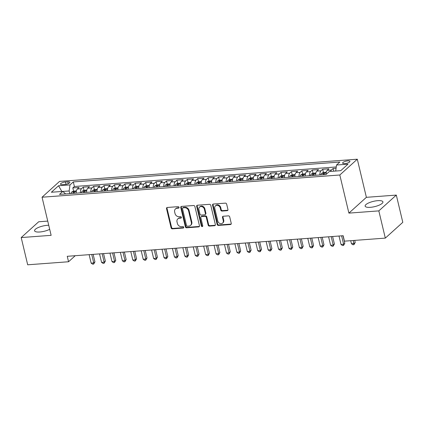 <?xml version="1.0" encoding="UTF-8"?>
<svg xmlns="http://www.w3.org/2000/svg" width="424" height="424" viewBox="0 0 424 424"><rect width="100%" height="100%" fill="white"/><g stroke="black" fill="none" stroke-linecap="round" stroke-linejoin="round"><path stroke-width="0.64" d="M179.039 207.357A0.806 0.678 -132.1 0 0 178.149 206.663L167.289 207.474A1.15 0.965 -132.1 0 0 166.521 208.619L171.105 227.863A1.15 0.965 -132.1 0 0 172.383 228.854L183.242 228.043A0.806 0.678 -132.1 0 0 182.887 226.549L181.483 226.655A3.684 3.09 -132.1 0 1 177.396 223.475L177.015 221.874A3.684 3.09 -132.1 0 1 177.815 218.895A3.684 3.09 -132.1 0 1 179.469 218.206L180.873 218.1A0.806 0.678 -132.1 0 0 180.518 216.606L179.114 216.712A3.684 3.09 -132.1 0 1 175.027 213.532L174.646 211.931A3.684 3.09 -132.1 0 1 175.446 208.953A3.684 3.09 -132.1 0 1 177.1 208.263L178.504 208.157A0.806 0.678 -132.1 0 0 179.039 207.357M377.72 200.669A9.143 2.714 -13.4 0 0 365.138 206.117A9.143 2.714 -13.4 0 0 370.348 207.325A9.143 2.714 -13.4 0 0 382.93 201.877A9.143 2.714 -13.4 0 0 377.72 200.669M48.739 225.277A9.143 2.714 -13.4 0 0 47.165 225.335A9.143 2.714 -13.4 0 0 34.583 230.783A9.143 2.714 -13.4 0 0 39.792 231.992A9.143 2.714 -13.4 0 0 49.698 229.31M347.786 160.887A3.752 1.113 -13.4 0 0 342.624 163.123A3.752 1.113 -13.4 0 0 344.765 163.622A3.752 1.113 -13.4 0 0 349.927 161.385A3.752 1.113 -13.4 0 0 347.786 160.887M227.184 210.675A1.15 0.965 -132.1 0 0 227.948 209.53L226.665 204.13A1.15 0.965 -132.1 0 0 225.388 203.138L213.33 204.039A1.15 0.965 -132.1 0 0 212.562 205.184L217.146 224.429A1.15 0.965 -132.1 0 0 218.424 225.42L230.481 224.519A1.15 0.965 -132.1 0 0 231.25 223.374L229.697 216.855A1.15 0.965 -132.1 0 0 228.419 215.858L223.257 216.245A1.15 0.965 -132.1 0 0 222.489 217.39L223.263 220.623A3.079 2.586 -132.1 0 1 222.589 223.114A3.079 2.586 -132.1 0 1 219.823 223.443A3.079 2.586 -132.1 0 1 217.793 221.031L214.777 208.364A3.079 2.586 -132.1 0 1 215.445 205.873A3.079 2.586 -132.1 0 1 218.212 205.55A3.079 2.586 -132.1 0 1 220.242 207.956L220.745 210.066A1.15 0.965 -132.1 0 0 222.022 211.062L227.184 210.675L227.656 210.251A1.15 0.965 -132.1 0 0 227.895 210.198M348.894 213.118L378.828 210.882L385.315 238.113L402.8 222.319L396.313 195.088L366.378 197.324L357.3 159.201L339.815 174.995L348.894 213.118L366.378 197.324M47.742 221.1L38.685 221.773L21.2 237.567L51.134 235.336L42.05 197.213L339.815 174.995M21.2 237.567L27.687 264.799L68.55 261.751L75.239 255.709M385.315 238.113L344.452 241.161L343.154 235.718L67.252 256.303L68.55 261.751M194.881 206.504A1.15 0.965 -132.1 0 0 193.604 205.508L181.546 206.409A1.15 0.965 -132.1 0 0 180.778 207.553L185.362 226.798A1.15 0.965 -132.1 0 0 186.639 227.794L198.697 226.893A1.15 0.965 -132.1 0 0 199.466 225.748L194.881 206.504M197.436 205.221L209.498 204.326A1.15 0.965 -132.1 0 1 210.77 205.317L215.355 224.561A1.15 0.965 -132.1 0 1 214.592 225.706L209.429 226.093A1.15 0.965 -132.1 0 1 208.152 225.096L206.292 217.295A1.15 0.965 -132.1 0 0 205.015 216.304L201.591 216.558A1.15 0.965 -132.1 0 0 200.828 217.703L202.762 225.828A0.806 0.678 -132.1 0 1 201.331 225.934L196.672 206.371A1.15 0.965 -132.1 0 1 197.436 205.221M336.073 168.28L333.1 168.503L333.736 171.179M330.593 171.413A4.691 2.136 -94.3 0 1 331.372 170.061L327.211 170.369L328.934 168.81L322.685 169.277L323.448 172.483M319.85 174.958A4.691 2.136 -94.3 0 1 320.963 170.835L316.797 171.148L318.525 169.589L312.276 170.056L313.039 173.257M309.441 175.737A4.691 2.136 -94.3 0 1 310.554 171.614L306.388 171.927L308.11 170.369L301.867 170.835L302.63 174.036M299.026 176.511A4.691 2.136 -94.3 0 1 300.139 172.393L295.973 172.701L297.701 171.142L291.452 171.609L292.216 174.81M288.617 177.29A4.691 2.136 -94.3 0 1 289.73 173.167L285.564 173.48L287.286 171.921L281.043 172.388L281.806 175.589M278.208 178.064A4.691 2.136 -94.3 0 1 279.315 173.946L275.155 174.253L276.877 172.695L270.629 173.162L271.392 176.368M267.793 178.843A4.691 2.136 -94.3 0 1 268.906 174.72L264.74 175.032L266.468 173.474L260.219 173.941L260.983 177.142M257.384 179.617A4.691 2.136 -94.3 0 1 258.497 175.499L254.331 175.806L256.054 174.248L249.81 174.714L250.573 177.921M246.969 180.396A4.691 2.136 -94.3 0 1 248.082 176.273L243.917 176.585L245.644 175.027L239.396 175.494L240.159 178.695M236.56 181.175A4.691 2.136 -94.3 0 1 237.673 177.052L233.507 177.364L235.23 175.806L228.987 176.273L229.75 179.474M226.151 181.949A4.691 2.136 -94.3 0 1 227.259 177.831L223.098 178.138L224.821 176.58L218.572 177.047L219.335 180.253M215.737 182.728A4.691 2.136 -94.3 0 1 216.85 178.605L212.684 178.917L214.412 177.359L208.163 177.826L208.926 181.027M205.327 183.502A4.691 2.136 -94.3 0 1 206.44 179.384L202.274 179.691L203.997 178.133L197.754 178.599L198.517 181.806M194.913 184.281A4.691 2.136 -94.3 0 1 196.026 180.158L191.86 180.47L193.588 178.912L187.339 179.379L188.102 182.58M184.504 185.06A4.691 2.136 -94.3 0 1 185.617 180.937L181.451 181.249L183.179 179.691L176.93 180.158L177.693 183.359M174.094 185.834A4.691 2.136 -94.3 0 1 175.202 181.716L171.042 182.023L172.764 180.465L166.515 180.931L167.279 184.133M163.68 186.613A4.691 2.136 -94.3 0 1 164.793 182.49L160.627 182.802L162.355 181.244L156.106 181.711L156.869 184.912M153.271 187.387A4.691 2.136 -94.3 0 1 154.384 183.269L150.218 183.576L151.94 182.018L145.697 182.484L146.46 185.691M142.856 188.166A4.691 2.136 -94.3 0 1 143.969 184.043L139.803 184.355L141.531 182.797L135.282 183.263L136.046 186.465M132.447 188.94A4.691 2.136 -94.3 0 1 133.56 184.822L129.394 185.129L131.122 183.571L124.873 184.037L125.637 187.244M122.038 189.719A4.691 2.136 -94.3 0 1 123.145 185.595L118.985 185.908L120.708 184.35L114.459 184.816L115.222 188.018M111.623 190.498A4.691 2.136 -94.3 0 1 112.736 186.374L108.57 186.687L110.298 185.129L104.05 185.595L104.813 188.797M101.214 191.272A4.691 2.136 -94.3 0 1 102.327 187.154L98.161 187.461L99.884 185.903L93.64 186.369L94.404 189.576M90.8 192.051A4.691 2.136 -94.3 0 1 91.913 187.927L87.747 188.24L89.475 186.682L83.226 187.148L81.503 188.707A4.691 2.136 85.7 0 0 80.39 192.825M83.989 190.35L83.226 187.148M62.561 184.641L64.851 184.472A3.636 1.076 -13.4 0 0 69.854 182.304A3.636 1.076 -13.4 0 0 67.782 181.822L65.492 181.991A3.636 1.076 -13.4 0 0 60.489 184.159A3.636 1.076 -13.4 0 0 62.561 184.641M357.3 159.201L59.535 181.419L42.05 197.213M335.686 171.036L336.529 165.021L339.841 162.032L73.31 181.917L70.002 184.906L69.149 190.97L69.78 193.62M336.529 165.021L347.982 164.162L340.801 170.655L329.347 171.508L326.04 174.497L59.508 194.383L62.821 191.399L51.368 192.252L58.549 185.76L70.002 184.906M336.259 166.955L74.401 186.491L72.817 187.922L79.065 187.456L77.338 189.014A4.691 2.136 85.7 0 0 76.225 193.137M91.913 187.927L93.64 186.369M102.327 187.154L104.05 185.595M112.736 186.374L114.459 184.816M123.145 185.595L124.873 184.037M133.56 184.822L135.282 183.263M143.969 184.043L145.697 182.484M154.384 183.269L156.106 181.711M164.793 182.49L166.515 180.931M175.202 181.716L176.93 180.158M185.617 180.937L187.339 179.379M196.026 180.158L197.754 178.599M206.44 179.384L208.163 177.826M216.85 178.605L218.572 177.047M227.259 177.831L228.987 176.273M237.673 177.052L239.396 175.494M248.082 176.273L249.81 174.714M258.497 175.499L260.219 173.941M268.906 174.72L270.629 173.162M279.315 173.946L281.043 172.388M289.73 173.167L291.452 171.609M300.139 172.393L301.867 170.835M310.554 171.614L312.276 170.056M320.963 170.835L322.685 169.277M331.372 170.061L333.1 168.503M69.149 190.97L62.869 191.441M378.828 210.882L396.313 195.088M73.58 191.129L72.817 187.922M74.401 186.491L73.31 181.917M65.619 193.927L62.821 191.399M87.747 188.24A4.691 2.136 85.7 0 0 86.639 192.358M98.161 187.461A4.691 2.136 85.7 0 0 97.048 191.584M108.57 186.687A4.691 2.136 85.7 0 0 107.458 190.805M118.985 185.908A4.691 2.136 85.7 0 0 117.872 190.032M129.394 185.129A4.691 2.136 85.7 0 0 128.281 189.252M139.803 184.355A4.691 2.136 85.7 0 0 138.696 188.479M150.218 183.576A4.691 2.136 85.7 0 0 149.105 187.7M160.627 182.802A4.691 2.136 85.7 0 0 159.514 186.92M171.042 182.023A4.691 2.136 85.7 0 0 169.929 186.147M181.451 181.249A4.691 2.136 85.7 0 0 180.338 185.368M191.86 180.47A4.691 2.136 85.7 0 0 190.752 184.594M202.274 179.691A4.691 2.136 85.7 0 0 201.162 183.815M212.684 178.917A4.691 2.136 85.7 0 0 211.571 183.036M223.098 178.138A4.691 2.136 85.7 0 0 221.985 182.262M233.507 177.364A4.691 2.136 85.7 0 0 232.394 181.483M243.917 176.585A4.691 2.136 85.7 0 0 242.809 180.709M254.331 175.806A4.691 2.136 85.7 0 0 253.218 179.93M264.74 175.032A4.691 2.136 85.7 0 0 263.627 179.156M275.155 174.253A4.691 2.136 85.7 0 0 274.042 178.377M285.564 173.48A4.691 2.136 85.7 0 0 284.451 177.598M295.973 172.701A4.691 2.136 85.7 0 0 294.866 176.824M306.388 171.927A4.691 2.136 85.7 0 0 305.275 176.045M316.797 171.148A4.691 2.136 85.7 0 0 315.684 175.271M327.211 170.369A4.691 2.136 85.7 0 0 326.098 174.444M61.835 191.468L58.549 185.76M179.039 207.723A0.806 0.678 -132.1 0 1 178.976 207.733L177.571 207.839A3.684 3.09 -132.1 0 0 175.918 208.529L175.446 208.953M177.815 218.895L178.287 218.471A3.684 3.09 -132.1 0 1 179.94 217.782L181.345 217.676A0.806 0.678 -132.1 0 0 181.408 217.666M167.051 207.522A1.15 0.965 -132.1 0 0 166.998 208.189L171.582 227.434A1.15 0.965 -132.1 0 0 172.854 228.43L183.714 227.619A0.806 0.678 -132.1 0 0 183.778 227.608M181.308 206.462A1.15 0.965 -132.1 0 0 181.249 207.129L185.834 226.374A1.15 0.965 -132.1 0 0 187.111 227.365L199.174 226.464A1.15 0.965 -132.1 0 0 199.407 226.416M183.025 207.824A0.806 0.678 -132.1 0 0 182.49 208.624L186.512 225.515A0.806 0.678 -132.1 0 0 187.408 226.209L188.887 226.098A3.684 3.09 -132.1 0 0 190.54 225.414A3.684 3.09 -132.1 0 0 191.346 222.436L188.595 210.887A3.684 3.09 -132.1 0 0 184.509 207.712L183.025 207.824L183.502 207.394A0.806 0.678 -132.1 0 0 183.136 207.548L182.665 207.972M190.54 225.414L191.017 224.985A3.684 3.09 -132.1 0 0 191.818 222.006L191.346 222.436M183.502 207.394L184.981 207.283A3.684 3.09 -132.1 0 1 189.067 210.463L191.818 222.006M201.077 216.77L201.548 216.346A1.15 0.965 -132.1 0 1 202.068 216.129L205.492 215.874A1.15 0.965 -132.1 0 1 206.764 216.865L208.624 224.672A1.15 0.965 -132.1 0 0 209.901 225.663L215.063 225.282A1.15 0.965 -132.1 0 0 215.302 225.229M197.202 205.274A1.15 0.965 -132.1 0 0 197.144 205.942L201.803 225.504A0.806 0.678 -132.1 0 0 202.757 226.193M204.363 209.196A3.079 2.586 -132.1 0 0 202.333 206.79A3.079 2.586 -132.1 0 0 199.566 207.113A3.079 2.586 -132.1 0 0 198.898 209.604L199.958 214.067A1.15 0.965 -132.1 0 0 201.236 215.058L204.66 214.804A1.15 0.965 -132.1 0 0 205.428 213.659L204.363 209.196L204.834 208.767A3.079 2.586 -132.1 0 0 202.804 206.361A3.079 2.586 -132.1 0 0 200.038 206.689L199.566 207.113M205.179 214.592L205.651 214.162A1.15 0.965 -132.1 0 0 205.9 213.23L205.428 213.659M204.834 208.767L205.9 213.23M215.445 205.873L215.917 205.449A3.079 2.586 -132.1 0 1 218.683 205.121A3.079 2.586 -132.1 0 1 220.713 207.527L221.217 209.642A1.15 0.965 -132.1 0 0 222.494 210.633L227.656 210.251M222.589 223.114L223.061 222.685A3.079 2.586 -132.1 0 0 223.734 220.199L223.263 220.623M223.019 216.293A1.15 0.965 -132.1 0 0 222.96 216.966L223.734 220.199M213.092 204.087A1.15 0.965 -132.1 0 0 213.034 204.755L217.618 223.999A1.15 0.965 -132.1 0 0 218.895 224.996L230.953 224.095A1.15 0.965 -132.1 0 0 231.191 224.042M76.421 190.869L73.691 191.076L71.704 192.008A3.106 1.415 85.7 0 0 71.062 193.524M89.135 254.67L91.155 263.14L93.757 262.944L94.939 261.878L93.148 254.374M74.29 193.28A3.106 1.415 -94.3 0 1 74.608 192.22C74.518 191.743 74.099 191.775 73.363 192.311A3.106 1.415 85.7 0 0 73.039 193.376M94.939 261.878L93.667 264.099L93.757 262.944L91.738 254.48M93.667 264.099L92.628 264.173L91.155 263.14M86.83 190.095L84.106 190.297L82.118 191.229A3.106 1.415 85.7 0 0 81.472 192.745M99.55 253.897L101.564 262.361L104.166 262.164L105.348 261.099L103.562 253.594M84.699 192.507A3.106 1.415 -94.3 0 1 85.023 191.441C84.927 190.964 84.514 190.996 83.772 191.537A3.106 1.415 85.7 0 0 83.448 192.597M105.348 261.099L104.076 263.32L104.166 262.164L102.152 253.7M104.076 263.32L103.037 263.399L101.564 262.361M97.244 189.316L94.515 189.523L92.527 190.45A3.106 1.415 85.7 0 0 91.886 191.971M109.959 253.117L111.978 261.582L114.581 261.391L115.763 260.32L113.971 252.821M95.114 191.728A3.106 1.415 -94.3 0 1 95.432 190.668C95.342 190.191 94.923 190.222 94.186 190.758A3.106 1.415 85.7 0 0 93.863 191.823M115.763 260.32L114.491 262.541L114.581 261.391L112.561 252.921M114.491 262.541L113.447 262.62L111.978 261.582M107.654 188.542L104.924 188.744L102.942 189.676A3.106 1.415 85.7 0 0 102.295 191.192M120.368 252.338L122.388 260.808L124.99 260.612L126.172 259.546L124.386 252.042M105.523 190.954A3.106 1.415 -94.3 0 1 105.846 189.888C105.751 189.411 105.332 189.443 104.596 189.984A3.106 1.415 85.7 0 0 104.272 191.044M126.172 259.546L124.9 261.767L124.99 260.612L122.971 252.148M124.9 261.767L123.861 261.846L122.388 260.808M118.068 187.763L115.339 187.964L113.351 188.897A3.106 1.415 85.7 0 0 112.705 190.413M130.783 251.565L132.797 260.029L135.399 259.838L136.581 258.767L134.795 251.262M115.932 190.175A3.106 1.415 -94.3 0 1 116.255 189.115C116.16 188.638 115.747 188.669 115.005 189.205A3.106 1.415 85.7 0 0 114.687 190.27M136.581 258.767L135.314 260.988L135.399 259.838L133.385 251.368M135.314 260.988L134.27 261.067L132.797 260.029M128.477 186.984L125.748 187.191L123.76 188.124A3.106 1.415 85.7 0 0 123.119 189.639M141.192 250.785L143.211 259.255L145.814 259.059L146.996 257.993L145.204 250.489M126.347 189.396A3.106 1.415 -94.3 0 1 126.665 188.336C126.575 187.858 126.156 187.89 125.419 188.431A3.106 1.415 85.7 0 0 125.096 189.491M146.996 257.993L145.724 260.214L145.814 259.059L143.794 250.595M145.724 260.214L144.685 260.288L143.211 259.255M138.887 186.21L136.157 186.412L134.175 187.344A3.106 1.415 85.7 0 0 133.528 188.86M151.607 250.012L153.621 258.476L156.223 258.28L157.405 257.214L155.619 249.709M136.756 188.622A3.106 1.415 -94.3 0 1 137.079 187.556C136.984 187.085 136.57 187.111 135.828 187.652A3.106 1.415 85.7 0 0 135.505 188.712M157.405 257.214L156.133 259.435L156.223 258.28L154.209 249.816M156.133 259.435L155.094 259.514L153.621 258.476M149.301 185.431L146.572 185.638L144.584 186.571A3.106 1.415 85.7 0 0 143.943 188.086M162.016 249.233L164.035 257.697L166.637 257.506L167.819 256.435L166.028 248.936M147.17 187.843A3.106 1.415 -94.3 0 1 147.488 186.783C147.393 186.306 146.98 186.337 146.243 186.873A3.106 1.415 85.7 0 0 145.92 187.938M167.819 256.435L166.547 258.661L166.637 257.506L164.618 249.036M166.547 258.661L165.503 258.735L164.035 257.697M159.71 184.657L156.981 184.859L154.999 185.792A3.106 1.415 85.7 0 0 154.352 187.307M172.425 248.459L174.444 256.923L177.047 256.727L178.228 255.661L176.442 248.157M157.58 187.069A3.106 1.415 -94.3 0 1 157.903 186.004C157.808 185.527 157.389 185.558 156.652 186.099A3.106 1.415 85.7 0 0 156.329 187.159M178.228 255.661L176.956 257.882L177.047 256.727L175.027 248.263M176.956 257.882L175.918 257.962L174.444 256.923M170.125 183.878L167.395 184.085L165.408 185.012A3.106 1.415 85.7 0 0 164.761 186.528M182.839 247.68L184.853 256.144L187.456 255.953L188.638 254.882L186.852 247.378M167.989 186.29A3.106 1.415 -94.3 0 1 168.312 185.23C168.217 184.753 167.803 184.785 167.061 185.32A3.106 1.415 85.7 0 0 166.743 186.385M188.638 254.882L187.371 257.103L187.456 255.953L185.442 247.483M187.371 257.103L186.327 257.183L184.853 256.144M180.534 183.104L177.804 183.306L175.817 184.239A3.106 1.415 85.7 0 0 175.176 185.754M193.249 246.901L195.268 255.37L197.87 255.174L199.052 254.109L197.261 246.604M178.403 185.511A3.106 1.415 -94.3 0 1 178.721 184.451C178.631 183.974 178.213 184.005 177.476 184.546A3.106 1.415 85.7 0 0 177.153 185.606M199.052 254.109L197.78 256.329L197.87 255.174L195.851 246.71M197.78 256.329L196.741 256.403L195.268 255.37M190.943 182.325L188.214 182.527L186.231 183.459A3.106 1.415 85.7 0 0 185.585 184.975M203.663 246.127L205.677 254.591L208.279 254.4L209.461 253.329L207.675 245.825M188.812 184.737A3.106 1.415 -94.3 0 1 189.136 183.672C189.04 183.2 188.622 183.226 187.885 183.767A3.106 1.415 85.7 0 0 187.562 184.827M209.461 253.329L208.189 255.55L208.279 254.4L206.265 245.931M208.189 255.55L207.151 255.63L205.677 254.591M201.358 181.546L198.628 181.753L196.641 182.686A3.106 1.415 85.7 0 0 195.999 184.202M214.072 245.348L216.086 253.817L218.694 253.621L219.871 252.556L218.084 245.051M199.227 183.958A3.106 1.415 -94.3 0 1 199.545 182.898C199.45 182.421 199.036 182.453 198.299 182.988A3.106 1.415 85.7 0 0 197.976 184.053M219.871 252.556L218.604 254.776L218.694 253.621L216.675 245.157M218.604 254.776L217.56 254.851L216.086 253.817M211.767 180.772L209.037 180.974L207.055 181.907A3.106 1.415 85.7 0 0 206.409 183.422M224.482 244.574L226.501 253.038L229.103 252.842L230.285 251.777L228.499 244.272M209.636 183.184A3.106 1.415 -94.3 0 1 209.959 182.119C209.864 181.642 209.445 181.673 208.709 182.214A3.106 1.415 85.7 0 0 208.385 183.274M230.285 251.777L229.013 253.997L229.103 252.842L227.084 244.378M229.013 253.997L227.974 254.077L226.501 253.038M222.181 179.993L219.452 180.2L217.464 181.127A3.106 1.415 85.7 0 0 216.818 182.649M234.896 243.795L236.91 252.259L239.512 252.068L240.694 250.997L238.908 243.498M220.045 182.405A3.106 1.415 -94.3 0 1 220.369 181.345C220.273 180.868 219.86 180.9 219.118 181.435A3.106 1.415 85.7 0 0 218.8 182.5M240.694 250.997L239.428 253.223L239.512 252.068L237.498 243.599M239.428 253.223L238.383 253.298L236.91 252.259M232.591 179.22L229.861 179.421L227.874 180.354A3.106 1.415 85.7 0 0 227.232 181.869M245.305 243.016L247.325 251.485L249.927 251.289L251.109 250.224L249.317 242.719M230.46 181.631A3.106 1.415 -94.3 0 1 230.778 180.566C230.688 180.089 230.269 180.121 229.532 180.661A3.106 1.415 85.7 0 0 229.209 181.721M251.109 250.224L249.837 252.444L249.927 251.289L247.907 242.825M249.837 252.444L248.798 252.524L247.325 251.485M243 178.44L240.27 178.642L238.288 179.575A3.106 1.415 85.7 0 0 237.641 181.09M255.72 242.242L257.734 250.706L260.336 250.515L261.518 249.445L259.732 241.94M240.869 180.852A3.106 1.415 -94.3 0 1 241.192 179.792C241.097 179.315 240.678 179.347 239.942 179.882A3.106 1.415 85.7 0 0 239.618 180.947M261.518 249.445L260.246 251.665L260.336 250.515L258.322 242.046M260.246 251.665L259.207 251.745L257.734 250.706M253.414 177.661L250.685 177.868L248.697 178.801A3.106 1.415 85.7 0 0 248.056 180.317M266.129 241.463L268.143 249.932L270.751 249.736L271.927 248.671L270.141 241.166M251.278 180.073A3.106 1.415 -94.3 0 1 251.602 179.013C251.506 178.536 251.093 178.568 250.356 179.108A3.106 1.415 85.7 0 0 250.033 180.168M271.927 248.671L270.66 250.891L270.751 249.736L268.731 241.272M270.66 250.891L269.616 250.966L268.143 249.932M263.823 176.888L261.094 177.089L259.112 178.022A3.106 1.415 85.7 0 0 258.465 179.538M276.538 240.689L278.557 249.153L281.16 248.957L282.342 247.892L280.556 240.387M261.693 179.299A3.106 1.415 -94.3 0 1 262.016 178.234C261.921 177.762 261.502 177.788 260.765 178.329A3.106 1.415 85.7 0 0 260.442 179.389M282.342 247.892L281.07 250.112L281.16 248.957L279.14 240.493M281.07 250.112L280.031 250.192L278.557 249.153M274.238 176.108L271.508 176.315L269.521 177.248A3.106 1.415 85.7 0 0 268.874 178.764M286.953 239.91L288.967 248.374L291.569 248.183L292.751 247.113L290.965 239.613M272.102 178.52A3.106 1.415 -94.3 0 1 272.425 177.46C272.33 176.983 271.916 177.015 271.175 177.55A3.106 1.415 85.7 0 0 270.857 178.615M292.751 247.113L291.484 249.339L291.569 248.183L289.555 239.714M291.484 249.339L290.44 249.413L288.967 248.374M284.647 175.335L281.918 175.536L279.93 176.469A3.106 1.415 85.7 0 0 279.289 177.985M297.362 239.136L299.381 247.6L301.983 247.404L303.165 246.339L301.374 238.834M282.517 177.746A3.106 1.415 -94.3 0 1 282.834 176.681C282.744 176.204 282.326 176.236 281.589 176.776A3.106 1.415 85.7 0 0 281.266 177.836M303.165 246.339L301.893 248.559L301.983 247.404L299.964 238.94M301.893 248.559L300.855 248.639L299.381 247.6M295.056 174.556L292.327 174.762L290.345 175.69A3.106 1.415 85.7 0 0 289.698 177.206M307.776 238.357L309.79 246.821L312.393 246.63L313.575 245.56L311.788 238.055M292.926 176.967A3.106 1.415 -94.3 0 1 293.249 175.907C293.154 175.43 292.735 175.462 291.998 175.997A3.106 1.415 85.7 0 0 291.675 177.062M313.575 245.56L312.303 247.78L312.393 246.63L310.379 238.161M312.303 247.78L311.264 247.86L309.79 246.821M305.471 173.782L302.741 173.983L300.754 174.916A3.106 1.415 85.7 0 0 300.113 176.432M318.186 237.578L320.2 246.047L322.807 245.851L323.984 244.786L322.198 237.281M303.335 176.188A3.106 1.415 -94.3 0 1 303.658 175.128C303.563 174.651 303.149 174.683 302.407 175.223A3.106 1.415 85.7 0 0 302.089 176.283M323.984 244.786L322.717 247.007L322.807 245.851L320.788 237.387M322.717 247.007L321.673 247.086L320.2 246.047M315.88 173.003L313.151 173.204L311.163 174.137A3.106 1.415 85.7 0 0 310.522 175.653M328.595 236.804L330.614 245.268L333.216 245.077L334.398 244.007L332.612 236.502M313.749 175.414A3.106 1.415 -94.3 0 1 314.073 174.349C313.977 173.877 313.559 173.904 312.822 174.444A3.106 1.415 85.7 0 0 312.499 175.504M334.398 244.007L333.126 246.227L333.216 245.077L331.197 236.608M333.126 246.227L332.087 246.307L330.614 245.268M326.295 172.224L323.565 172.43L321.578 173.363A3.106 1.415 85.7 0 0 320.931 174.879M339.009 236.025L341.023 244.494L343.626 244.298L344.807 243.233L343.021 235.728M324.159 174.635A3.106 1.415 -94.3 0 1 324.482 173.575C324.387 173.098 323.973 173.13 323.231 173.665A3.106 1.415 85.7 0 0 322.913 174.73M344.807 243.233L343.541 245.454L343.626 244.298L341.611 235.834M343.541 245.454L342.497 245.528L341.023 244.494M350.717 240.694L351.438 243.715L354.04 243.519L355.222 242.454L354.729 240.397M355.222 242.454L353.95 244.674L353.319 240.503M353.95 244.674L352.906 244.754L351.438 243.715M81.503 188.707L77.338 189.014M66.043 184.308L65.492 181.991M68.222 183.666L67.782 181.822M177.571 207.839L177.1 208.263M181.345 217.676L180.873 218.1M179.94 217.782L179.469 218.206M183.714 227.619L183.242 228.043M172.854 228.43L172.383 228.854M171.582 227.434L171.105 227.863M166.998 208.189L166.521 208.619M178.976 207.733L178.504 208.157M199.174 226.464L198.697 226.893M187.111 227.365L186.639 227.794M185.834 226.374L185.362 226.798M181.249 207.129L180.778 207.553M189.067 210.463L188.595 210.887M184.981 207.283L184.509 207.712M215.063 225.282L214.592 225.706M209.901 225.663L209.429 226.093M208.624 224.672L208.152 225.096M206.764 216.865L206.292 217.295M205.492 215.874L205.015 216.304M202.068 216.129L201.591 216.558M201.803 225.504L201.331 225.934M197.144 205.942L196.672 206.371M222.494 210.633L222.022 211.062M221.217 209.642L220.745 210.066M220.713 207.527L220.242 207.956M222.96 216.966L222.489 217.39M230.953 224.095L230.481 224.519M218.895 224.996L218.424 225.42M217.618 223.999L217.146 224.429M213.034 204.755L212.562 205.184M76.288 191.643L71.757 191.982M73.606 193.333L73.363 192.311M86.697 190.869L82.166 191.208M84.016 192.554L83.772 191.537M97.107 190.09L92.58 190.429M94.425 191.781L94.186 190.758M107.521 189.316L102.99 189.65M104.839 191.001L104.596 189.984M117.93 188.537L113.399 188.876M115.248 190.228L115.005 189.205M128.345 187.758L123.813 188.097M125.663 189.448L125.419 188.431M138.754 186.984L134.222 187.323M136.072 188.669L135.828 187.652M149.163 186.205L144.632 186.544M146.481 187.896L146.243 186.873M159.578 185.431L155.046 185.765M156.896 187.117L156.652 186.099M169.987 184.652L165.455 184.991M167.305 186.343L167.061 185.32M180.401 183.873L175.87 184.212M177.72 185.564L177.476 184.546M190.811 183.099L186.279 183.438M188.129 184.79L187.885 183.767M201.22 182.32L196.688 182.659M198.538 184.011L198.299 182.988M211.634 181.546L207.103 181.885M208.953 183.232L208.709 182.214M222.043 180.767L217.512 181.106M219.362 182.458L219.118 181.435M232.458 179.993L227.927 180.327M229.776 181.679L229.532 180.661M242.867 179.214L238.336 179.553M240.185 180.905L239.942 179.882M253.276 178.435L248.745 178.774M250.595 180.126L250.356 179.108M263.691 177.661L259.159 178.001M261.009 179.347L260.765 178.329M274.1 176.882L269.569 177.221M271.418 178.573L271.175 177.55M284.515 176.108L279.983 176.442M281.833 177.794L281.589 176.776M294.924 175.329L290.392 175.668M292.242 177.02L291.998 175.997M305.333 174.55L300.801 174.889M302.651 176.241L302.407 175.223M315.748 173.776L311.216 174.116M313.066 175.467L312.822 174.444M326.157 172.997L321.625 173.337M323.475 174.688L323.231 173.665"/></g></svg>
